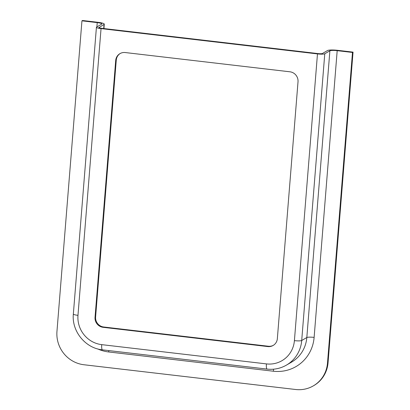 <?xml version="1.0" encoding="UTF-8"?>
<svg xmlns="http://www.w3.org/2000/svg" width="410" height="410" viewBox="0 0 410 410"><rect width="100%" height="100%" fill="white"/><g stroke="black" fill="none" stroke-linecap="round" stroke-linejoin="round"><path stroke-width="0.61" d="M81.944 20.828L97.237 22.617A6.068 0.958 -175.4 0 1 101.864 23.929A6.068 0.958 -175.4 0 1 101.695 24.128L96.586 27.101A6.068 0.958 4.6 0 0 96.417 27.301A6.068 0.958 4.6 0 0 101.044 28.613L317.473 53.91A6.068 0.958 4.6 0 0 324.776 53.771L329.886 50.804A6.068 0.958 -175.4 0 1 337.189 50.666L352.482 52.449L353.046 52.121L328.056 362.737A30.345 29.212 59.8 0 1 313.901 385.538L313.332 385.866A30.345 29.212 59.8 0 1 295.682 389.5L83.953 364.751A30.345 29.212 59.8 0 1 56.954 331.449L81.944 20.828L82.512 20.5L97.8 22.289A8.497 1.343 4.6 0 1 104.283 24.123A8.497 1.343 4.6 0 1 104.048 24.405L98.918 27.634M352.482 52.449L327.487 363.07A30.345 29.212 59.8 0 1 313.332 385.866M98.938 27.378A3.644 0.574 -175.4 0 0 98.836 27.496A3.644 0.574 -175.4 0 0 101.613 28.285L318.042 53.582A3.644 0.574 -175.4 0 0 322.424 53.5L327.534 50.527A8.497 1.343 4.6 0 1 337.758 50.333L353.046 52.121M125.24 52.547A9.102 8.764 -120.2 0 0 119.945 53.638A9.102 8.764 -120.2 0 0 115.697 60.475L95.033 317.335A9.102 8.764 -120.2 0 0 103.135 327.323L267.807 346.573A9.102 8.764 -120.2 0 0 273.106 345.481A9.102 8.764 -120.2 0 0 277.35 338.645L298.019 81.785A9.102 8.764 -120.2 0 0 289.916 71.796L125.24 52.547M273.383 345.312A9.102 8.764 59.8 0 1 268.376 346.24L103.699 326.995A9.102 8.764 59.8 0 1 95.602 317.002L116.266 60.147A9.102 8.764 59.8 0 1 120.232 53.474M327.487 363.07L328.056 362.737M337.189 50.666L314.121 337.389A38.842 37.392 59.8 0 1 273.403 371.219L108.732 351.97A38.842 37.392 59.8 0 1 97.585 348.895M96.888 26.927L97.237 22.617M324.776 53.771L301.709 340.5L306.818 337.527L329.886 50.804M101.044 28.613L77.977 315.341A26.706 25.707 -120.2 0 0 101.742 344.646L266.413 363.895A26.706 25.707 -120.2 0 0 294.406 340.638A6.068 0.958 4.6 0 0 301.709 340.5A32.774 31.549 59.8 0 1 286.421 365.12L291.531 362.148A32.774 31.549 -120.2 0 0 306.818 337.527A6.068 0.958 -175.4 0 1 314.121 337.389M294.406 340.638L317.473 53.91M103.715 28.531L104.048 24.405M115.697 60.475L116.266 60.147M95.033 317.335L95.602 317.002M103.135 327.323L103.699 326.995M267.807 346.573L268.376 346.24M77.977 315.341A6.068 0.958 -175.4 0 1 73.349 314.029L96.417 27.301M101.742 344.646A6.068 1.333 96.7 0 0 102.454 349.848C85.408 348.28 71.545 331.178 73.349 314.029M266.413 363.895A6.068 1.333 96.7 0 0 267.13 369.097L102.454 349.848M108.804 350.591A6.068 1.333 -83.3 0 1 108.732 351.97M273.48 369.2A6.068 1.333 -83.3 0 1 273.403 371.219M267.13 369.097C274.018 369.851 280.45 368.523 286.421 365.12M103.93 28.556L104.283 24.123"/></g></svg>
